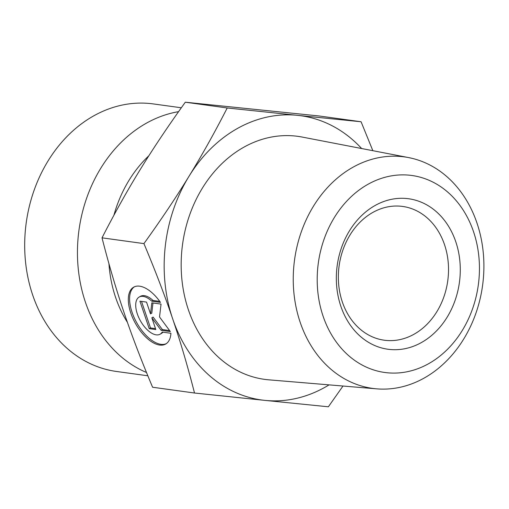<?xml version="1.0" encoding="UTF-8"?>
<svg xmlns="http://www.w3.org/2000/svg" width="509" height="509" viewBox="0 0 509 509"><rect width="100%" height="100%" fill="white"/><g stroke="black" fill="none" stroke-linecap="round" stroke-linejoin="round"><path stroke-width="0.76" d="M170.929 333.28A32.627 16.218 60.7 0 1 165.616 344.071A32.627 16.218 60.7 0 1 135.509 323.552A32.627 16.218 60.7 0 1 133.682 287.165A32.627 16.218 60.7 0 1 160.469 302.378L151.752 301.175A21.321 10.594 -119.3 0 0 139.218 297.027A21.321 10.594 -119.3 0 0 140.408 320.804A21.321 10.594 -119.3 0 0 160.081 334.209A21.321 10.594 -119.3 0 0 162.212 332.078L170.929 333.28M134.338 286.834A32.627 16.218 -119.3 0 0 136.781 322.833A32.627 16.218 -119.3 0 0 166.239 343.683M162.918 332.173A21.321 10.594 60.7 0 1 161.359 333.49L160.081 334.209M139.218 297.027L140.49 296.308A21.321 10.594 60.7 0 1 153.031 300.463L159.769 301.392M151.752 301.175L153.031 300.463M149.22 328.649L139.924 301.182L146.528 302.091L150.511 313.862L151.809 302.823L161.048 304.096L159.533 316.98L170.35 331.563L161.105 330.29L151.841 317.794L155.824 329.558L149.22 328.649L150.499 327.936L155.506 328.623M151.841 317.794L153.114 317.075L162.384 329.571L169.612 330.57M161.105 330.29L162.384 329.571M152.98 302.982L151.784 313.143L150.511 313.862M141.515 301.404L150.499 327.936M342.347 301.996A67.519 54.832 -82.2 0 1 350.523 234.159A67.519 54.832 -82.2 0 1 402.657 206.444A67.519 54.832 -82.2 0 1 447.755 280.809A67.519 54.832 -82.2 0 1 384.225 340.209A67.519 54.832 -82.2 0 1 342.347 301.996M340.839 306.253A75.956 61.684 97.8 0 0 447.137 317.196A75.956 61.684 97.8 0 0 406.977 198.548A75.956 61.684 97.8 0 0 340.839 306.253M428.673 363.668A99.427 80.746 -82.2 0 1 317.985 265.73A99.427 80.746 -82.2 0 1 448.302 192.599A99.427 80.746 -82.2 0 1 428.673 363.668M424.232 378.022A116.835 94.878 97.8 0 0 483.55 256.11A116.835 94.878 97.8 0 0 408.593 157.586A116.835 94.878 97.8 0 0 294.577 259.698A116.835 94.878 97.8 0 0 376.724 388.851A116.835 94.878 97.8 0 0 424.232 378.022M376.724 388.851L268.797 379.829A122.637 99.592 -82.2 0 1 182.566 244.263A122.637 99.592 -82.2 0 1 302.251 137.074L408.593 157.586M342.996 386.032L328.362 406.793L264.871 400.379A143.474 116.51 97.8 0 0 329.081 384.868M194.508 393.018C187.815 366.734 180.53 341.991 172.659 318.787A143.474 116.51 97.8 0 0 264.871 400.379L194.508 393.018L152.592 387.241C141.235 360.194 131.659 335.138 123.872 312.062C116.033 288.985 108.754 264.241 102.023 237.837C114.608 213.252 127.339 190.487 140.23 169.548C153.069 148.596 168.091 126.149 185.308 102.207L319.162 115.982L361.078 121.759L372.842 150.689M143.932 243.607C161.073 219.78 176.101 197.333 189.017 176.267A143.474 116.51 97.8 0 0 172.659 318.787C164.827 295.595 155.251 270.534 143.932 243.607L102.023 237.837M189.017 176.267C201.965 155.213 214.703 132.448 227.218 107.978L297.587 115.346A143.474 116.51 97.8 0 0 189.017 176.267M361.651 148.533A143.474 116.51 97.8 0 0 297.587 115.346L361.078 121.759M227.218 107.978L185.308 102.207M178.576 111.656A135.031 109.658 97.8 0 0 85.455 302.308A135.031 109.658 97.8 0 0 146.497 372.48M147.845 375.788L116.434 371.462A135.031 109.658 -82.2 0 1 32.684 295.035A135.031 109.658 -82.2 0 1 49.036 159.362A135.031 109.658 -82.2 0 1 153.304 103.925L181.319 107.781M108.951 263.726A117.884 95.73 97.8 0 0 115.6 297.39A117.884 95.73 97.8 0 0 127.428 322.375M148.851 155.773A117.884 95.73 97.8 0 0 113.908 215.25"/></g></svg>

